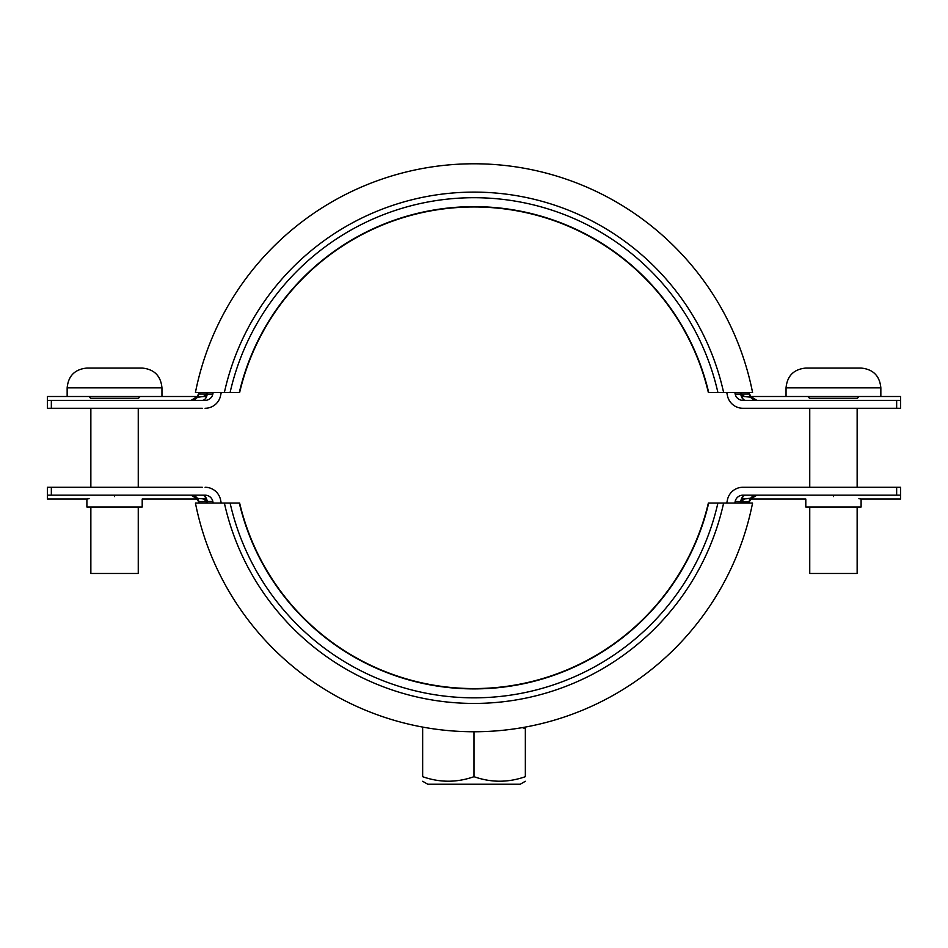 <?xml version="1.0" encoding="UTF-8"?>
<svg xmlns="http://www.w3.org/2000/svg" width="948" height="948" viewBox="0 0 948 948"><rect width="100%" height="100%" fill="white"/><g stroke="black" fill="none" stroke-linecap="round" stroke-linejoin="round"><path stroke-width="1.42" d="M191.117 400.364L196.295 397.165M201.829 396.714A7.904 5.321 -92.7 0 0 202.208 396.726L204.626 396.572M82.95 396.501L47.4 396.501L47.4 400.364L51.346 400.364L51.346 408.268L202.268 408.268M90.854 398.29C80.379 395.956 80.379 395.956 90.854 398.29L138.254 398.29C148.729 395.956 148.729 395.956 138.254 398.29M741.028 395.411L741.135 393.515M206.972 395.411L206.865 393.515M51.346 408.268L47.4 408.268L47.4 400.364M201.497 396.762L195.762 397.461C196.414 397.662 197.457 396.24 198.879 393.183L198.914 393.965L212.838 394.06A266.625 266.625 0 0 1 213.17 392.472M749.121 393.136L749.086 393.965L735.162 394.06A7.904 7.904 0 0 0 742.9 400.364L896.654 400.364L896.654 408.268L742.9 408.268A15.796 15.796 0 0 1 727.424 395.648A258.721 258.721 0 0 0 726.749 392.472M212.838 394.06A7.904 7.904 0 0 1 205.1 400.364L204.981 400.364M205.1 400.364L51.346 400.364M734.83 392.472A266.625 266.625 0 0 1 735.162 394.06M205.1 408.268A15.796 15.796 0 0 0 220.576 395.648A258.721 258.721 0 0 1 221.251 392.472M202.268 400.364A7.904 5.072 90 0 0 207.292 393.491A272.171 272.171 0 0 1 207.505 392.472M191.306 400.364C195.312 399.997 197.848 397.864 198.914 393.965M202.208 396.726A7.904 5.321 -92.7 0 0 206.226 393.55M206.605 395.47L205.823 398.101M865.05 396.501L900.6 396.501L900.6 400.364L896.654 400.364M746.171 396.714A7.904 5.321 -87.3 0 1 745.792 396.726L743.374 396.572M756.883 400.364L751.705 397.165M857.146 398.29C867.621 395.956 867.621 395.956 857.146 398.29L809.746 398.29C799.271 395.956 799.271 395.956 809.746 398.29M896.654 408.268L900.6 408.268L900.6 400.364M742.9 408.268L745.732 408.268M745.732 400.364A7.904 5.072 90 0 1 740.708 393.491A272.171 272.171 0 0 0 740.495 392.472M756.694 400.364C752.688 399.997 750.152 397.864 749.086 393.965M750.484 397.105L745.792 396.726A7.904 5.321 -87.3 0 1 741.774 393.55M741.395 395.47L742.177 398.101M750.141 499.916L750.887 499.027L805.8 499.027L805.8 507.014L861.104 507.014L861.104 499.027L858.9 498.66M833.446 496.586C869.126 499.241 869.126 499.241 833.446 496.586C797.778 499.241 797.778 499.241 833.446 496.586M86.896 499.027L47.4 499.027L47.4 495.164L205.1 495.164A7.904 7.904 0 0 1 212.838 501.48L198.914 501.563L198.879 502.357L197.113 499.027L142.2 499.027L142.2 507.014L86.896 507.014L86.896 499.027L89.1 498.66M114.554 496.586C150.222 499.241 150.222 499.241 114.554 496.586C78.874 499.241 78.874 499.241 114.554 496.586M196.295 498.364L191.117 495.164M204.602 498.956L202.208 498.814A7.904 5.321 -87.3 0 1 206.226 501.978M741.135 502.013L741.028 500.117M206.865 502.013L206.972 500.117M51.346 495.164L51.346 487.272L47.4 487.272L47.4 495.164M51.346 487.272L202.268 487.272M198.879 502.357L198.879 502.393C197.125 498.849 196.082 497.427 195.762 498.079M734.83 503.068A266.625 266.625 0 0 0 735.162 501.48L749.252 501.824M205.1 487.272A15.796 15.796 0 0 1 220.576 499.88A258.721 258.721 0 0 0 221.251 503.068M726.749 503.068A258.721 258.721 0 0 0 727.424 499.88A15.796 15.796 0 0 1 742.9 487.272L900.6 487.272L900.6 495.164L896.654 495.164L896.654 487.272M212.838 501.48A266.625 266.625 0 0 0 213.17 503.068M896.654 495.164L742.9 495.164A7.904 7.904 0 0 0 735.162 501.48M207.505 503.068A272.171 272.171 0 0 1 207.292 502.049A7.904 5.072 90 0 0 202.268 495.164M198.914 501.563C197.848 497.676 195.312 495.543 191.306 495.164M205.823 497.427L206.605 500.058M751.705 498.364L756.883 495.164M743.398 498.956L752.238 498.079C751.586 497.878 750.543 499.3 749.121 502.357L749.121 502.393M861.104 499.027L900.6 499.027L900.6 495.164M745.732 487.272L742.9 487.272M740.495 503.068A272.171 272.171 0 0 0 740.708 502.049A7.904 5.072 90 0 1 745.732 495.164M749.086 501.563C750.152 497.676 752.688 495.543 756.694 495.164M741.774 501.978A7.904 5.321 -92.7 0 1 745.792 498.814L745.484 498.826M742.177 497.427L741.395 500.058M422.654 781.27L427.785 784.233L520.215 784.233L525.346 781.27M522.336 727.626L525.346 728.585L525.346 776.685C525.346 782.704 525.346 782.704 525.346 776.685C508.187 782.716 491.076 782.716 474 776.685C456.841 782.716 439.73 782.716 422.654 776.685C422.654 782.704 422.654 782.704 422.654 776.685L422.654 728.585M474 731.773L474 776.685M114.554 368.061L142.2 368.061C154.192 369.234 160.781 375.823 161.954 387.815L67.154 387.815C68.315 375.823 74.904 369.234 86.896 368.061L114.554 368.061M67.154 387.815L67.154 396.501L161.954 396.501L161.954 387.815M90.854 507.014L90.854 573.469L138.254 573.469L138.254 507.014M708.547 392.472L708.357 392.472A240.792 240.792 0 0 0 239.643 392.472L239.453 392.472M239.311 392.472A241.112 241.112 0 0 1 708.689 392.472L708.452 392.472A240.887 240.887 0 0 0 239.548 392.472L195.43 392.472A284.009 284.009 0 0 1 752.57 392.472L717.897 392.472A250.094 250.094 0 0 0 230.103 392.472M708.689 392.472L717.897 392.472M239.453 503.068L239.643 503.068A240.792 240.792 0 0 0 708.357 503.068L708.547 503.068M717.897 503.068A250.094 250.094 0 0 1 230.103 503.068L239.548 503.068A240.887 240.887 0 0 0 708.452 503.068L752.57 503.068A284.009 284.009 0 0 1 195.43 503.068L224.38 503.068A255.676 255.676 0 0 0 723.62 503.068M230.103 503.068L224.38 503.068M861.104 368.061L805.8 368.061C793.808 369.234 787.219 375.823 786.046 387.815L880.846 387.815C879.685 375.823 873.096 369.234 861.104 368.061M880.846 387.815L880.846 396.501L786.046 396.501L786.046 387.815M857.146 507.014L857.146 573.469L809.746 573.469L809.746 507.014M828.706 368.061L813.704 368.061M224.38 392.472A255.676 255.676 0 0 1 723.62 392.472M239.311 503.068A241.112 241.112 0 0 0 708.689 503.068M197.859 395.612L197.113 396.501L146.146 396.501M205.929 396.501L206.617 394.771M198.499 394.427L198.203 395.043M199.305 396.904L200.052 396.845M752.238 397.461C751.918 398.101 750.875 396.679 749.121 393.183L750.887 396.501L801.854 396.501M742.497 398.101L741.846 396.489L745.792 396.726M741.383 394.771L743.066 399.179M197.516 498.423L206.154 499.039L205.503 497.427M206.617 500.757L204.934 496.349M743.694 498.921L741.846 499.039L743.066 496.349L741.383 500.757M749.501 501.101L749.797 500.497M749.868 498.506L747.889 498.684M746.586 498.767L745.792 498.814M90.854 398.48L88.875 396.501M138.254 487.272L138.254 408.268M90.854 487.272L90.854 408.268M138.254 398.48L140.221 396.501M809.746 398.48L807.779 396.501M857.146 487.272L857.146 408.268M809.746 487.272L809.746 408.268M857.146 398.48L859.125 396.501"/></g></svg>
